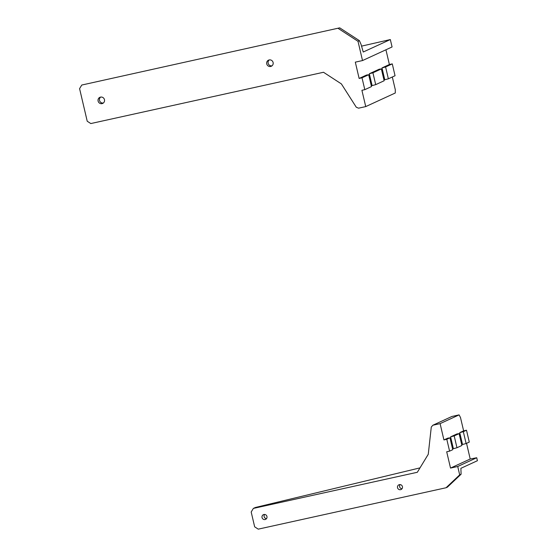 <?xml version="1.0" encoding="UTF-8"?>
<svg xmlns="http://www.w3.org/2000/svg" width="557" height="557" viewBox="0 0 557 557"><rect width="100%" height="100%" fill="white"/><g stroke="black" fill="none" stroke-linecap="round" stroke-linejoin="round"><path stroke-width="0.84" d="M264.582 514.452A2.59 2.507 -114.7 0 0 266.504 518.623M459.692 474.856L457.729 466.488L450.522 468.075L446.7 451.783L449.583 451.142L446.805 439.292L443.922 439.926L440.1 423.633L459.093 414.888L451.887 416.476L432.893 425.221L431.285 427.038L428.263 454.289L417.325 472.28L253.372 508.409L251.186 512.008L254.66 526.825L258.239 529.15L446.046 487.758L459.692 474.856L461.099 474.209L460.883 468.319L477.419 460.709L476.722 457.743L470.219 459.01L466.543 443.337M400.072 484.59A2.59 2.507 -114.7 0 0 401.987 488.761M432.893 425.221L440.1 423.633M399.383 484.646A2.59 2.507 -114.7 0 0 397.698 488.211A2.59 2.507 -114.7 0 0 401.054 489.519A2.59 2.507 -114.7 0 0 399.383 484.646M263.9 514.501A2.59 2.507 -114.7 0 0 262.215 518.073A2.59 2.507 -114.7 0 0 265.571 519.375A2.59 2.507 -114.7 0 0 263.9 514.501M253.372 508.409L255.371 507.49L419.999 467.873M459.093 414.888L460.493 417.527L463.619 430.86L466.501 430.227L469.279 442.077L466.118 443.532L463.333 431.682L459.748 432.643L462.533 444.493L466.118 443.532M443.922 439.926L447.786 438.15L449.965 437.837L452.75 449.687L449.583 451.142M450.522 468.075L470.219 459.01M459.748 432.643L463.619 430.86M450.606 436.855L453.384 448.705L456.97 447.744L461.892 445.482L459.114 433.625L456.935 433.938L450.606 436.855L454.192 435.894L459.114 433.625M457.729 466.488L476.722 457.743M461.099 474.209L447.452 487.11L446.046 487.758M456.97 447.744L454.192 435.894M446.805 439.292L449.965 437.837M463.333 431.682L466.501 430.227M103.344 103.003A3.349 3.245 65.3 0 1 100.622 97.092M271.983 65.837A3.349 3.245 65.3 0 1 269.261 59.926M361.479 46.147L390.332 39.554L392.072 46.962L362.516 60.56L358.005 41.302L359.411 40.654L361.096 44.518L363.241 52.017L390.332 39.554M81.768 85.04L339.728 27.85L81.768 85.04L79.581 88.64L87.226 121.231L90.805 123.557L323.506 72.271L341.392 83.912L356.271 107.216L358.527 108.183L365.733 106.596L395.289 92.991L395.296 89.705L392.316 76.998M381.998 67.919L384.783 79.769L388.368 78.816L385.59 66.958L381.998 67.919L389.392 64.521L385.931 49.782M359.133 78.446L362.015 77.806L368.699 74.735L366.52 75.042L359.133 78.446L355.31 62.147L362.516 60.56M365.733 106.596L361.911 90.297L364.8 89.663L371.484 86.586L368.699 74.735M369.333 73.747L372.118 85.604L375.703 84.643L384.142 80.758L381.364 68.901L379.185 69.214L369.333 73.747L372.925 72.793L381.364 68.901M339.728 27.85L359.411 40.654M362.015 77.806L364.8 89.663M338.322 28.498L358.005 41.302M269.149 59.947A3.349 3.245 -114.7 0 0 266.97 64.563A3.349 3.245 -114.7 0 0 271.315 66.248A3.349 3.245 -114.7 0 0 269.149 59.947M100.518 97.113A3.349 3.245 -114.7 0 0 98.331 101.722A3.349 3.245 -114.7 0 0 102.683 103.414A3.349 3.245 -114.7 0 0 100.518 97.113M388.368 78.816L395.052 75.738L392.274 63.881L389.392 64.521M385.59 66.958L392.274 63.881M375.703 84.643L372.925 72.793"/></g></svg>
